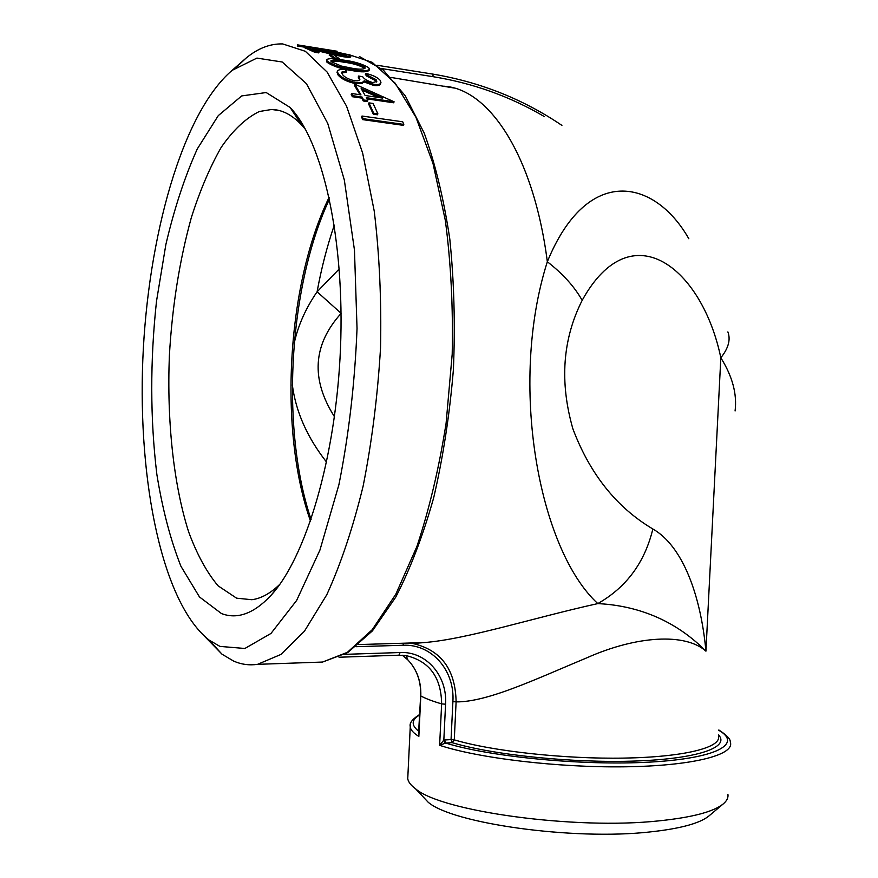 <?xml version="1.0" encoding="UTF-8"?>
<svg xmlns="http://www.w3.org/2000/svg" width="878" height="878" viewBox="0 0 878 878"><rect width="100%" height="100%" fill="white"/><g stroke="black" fill="none" stroke-linecap="round" stroke-linejoin="round"><path stroke-width="1.32" d="M205.079 636.824L222.024 654.209L233.669 661.101C241.351 664.459 249.319 665.535 257.572 664.339L280.96 654.428L304.414 631.249L326.781 594.757C340.796 564.093 352.901 527.93 363.097 486.269C371.844 442.205 377.65 396.132 380.525 348.028C381.535 300.035 379.439 254.4 374.237 211.104L362.658 153.123L346.547 106.15L327.044 71.974L305.357 51.297L282.672 43.922C270.15 43.593 257.978 48.301 246.136 58.047L236.577 66.991M403.375 125.345L362.625 119.617L361.593 116.993L362.01 116.039L402.728 121.801L403.803 124.413L403.375 125.345M377.474 114.788L373.293 114.195L368.541 103.867L368.925 102.869L373.084 103.472L377.88 113.822L377.474 114.788M367.783 100.564L363.613 99.96L363.229 100.97L367.399 101.574L367.783 100.564L366.291 97.688L394.09 101.793L393.695 102.803L366.905 98.852M363.229 100.97L361.758 98.095L352.352 96.712L351.211 94.517L351.573 93.485L360.968 94.879L354.624 84.079L354.284 85.144L359.947 94.725M380.789 83.026L380.624 83.586C380.284 85.309 377.99 85.934 373.721 85.451L363.898 81.863L362.01 83.52L355.722 83.662C347.216 81.841 341.29 78.899 337.942 74.849L337.328 71.82M346.623 71.195L342.211 71.711L341.652 72.556L342.409 74.432C344.538 77.242 348.566 79.338 354.471 80.699C357.829 81.083 359.651 80.589 359.914 79.229L358.575 76.046L362.647 76.682C364.304 79.163 367.684 81.138 372.81 82.587L376.794 81.391L376.113 79.657L367.004 74.937L365.687 73.401C372.513 74.97 377.331 77.253 380.13 80.26L380.953 82.521C380.613 84.244 378.319 84.87 374.061 84.387L364.238 80.798L362.351 82.455L356.062 82.598C347.556 80.765 341.619 77.824 338.249 73.763L337.328 71.458C337.843 69.768 340.51 69.175 345.328 69.669L346.623 71.195L346.316 72.292L341.674 73.006M359.585 79.931L358.257 77.132L358.575 76.046M376.453 82.027L375.784 80.732L366.697 76.035L365.38 74.498L365.687 73.401M369.484 69.132L369.199 70.24C367.399 72.205 361.955 72.358 352.868 70.723C341.904 69.241 333.267 66.421 326.967 62.239L326.44 59.803C328.317 58.211 333.838 58.277 343.002 60.022C353.647 61.328 362.186 63.874 368.606 67.639L369.484 69.132C367.684 71.096 362.241 71.261 353.165 69.625L352.868 70.723M334.639 58.87L329.228 55.171L329.448 54.03L333.442 54.666L339.336 58.705L339.171 59.441M350.937 55.742C350.728 56.357 348.149 56.291 343.199 55.555L311.909 48.301L319.043 51.769L315.015 51.122L304.622 46.49L341.487 54.743L346.601 54.842L345.844 54.348L331.939 50.979L349.839 55.007L350.937 55.742L350.728 56.861C350.52 57.487 347.94 57.421 342.98 56.686L333.497 54.699M333.234 54.634L317.035 50.661M319.043 51.769L318.835 52.91L314.807 52.263L304.446 47.631L304.622 46.49M344.758 55.127L333.168 52.592L331.752 52.12L331.939 50.979M331.84 51.55L317.463 49.234M304.523 47.16L297.368 46.007L297.51 44.866L298.893 45.085L298.739 46.227M329.129 197.287C286.645 284.626 278.524 430.703 310.527 521.137M311.086 519.513C280.477 428.914 288.39 286.645 329.502 198.999M279.797 584.342C270.413 593.407 261.084 598.533 251.832 599.718L236.599 598.17L218.084 585.835C206.769 572.357 196.968 554.402 188.66 531.958C173.46 484.14 166.853 420.902 169.355 356.04C172.165 306.62 179.496 260.47 191.338 217.59C199.921 190.658 209.875 167.259 221.179 147.394C233.142 130.054 245.851 118.091 259.295 111.517L271.664 109.476C282.003 109.662 291.99 114.809 301.626 124.95L305.654 129.626M421.714 795.347L428.201 802.251C452.543 823.487 573.235 840.586 649.874 831.949C680.154 828.711 699.832 823.388 708.908 815.98L723.285 803.886C713.66 811.755 692.237 817.407 659.027 820.853C574.783 830.017 441.349 811.393 415.59 788.839C410.937 785.393 408.325 782.024 407.743 778.742L407.919 775.186M221.475 613.568C237.203 619.55 253.49 613.722 270.336 596.096C305.566 558.781 336.098 457.877 340.488 348.303C344.966 238.728 322.467 140.875 290.102 107.467L266.188 92.541L241.691 95.921L218.293 115.611L197.287 148.931C184.742 176.796 174.272 208.69 165.854 244.6L156.503 301.22C150.061 361.088 150.171 418.784 156.844 474.318C162.485 509.295 170.519 539.959 180.945 566.299L199.471 596.952L221.475 613.568M219.95 646.406L209.041 640.062C162.2 602.934 137.89 481.879 142.807 359.706C147.778 237.532 182.009 113.108 232.088 70.383L256.914 58.091L282.211 61.998L306.422 83.662L327.746 123.425L344.319 179.979L354.46 250.032L357.039 328.482C354.855 383.006 348.807 435.104 338.886 484.799L319.932 550.089L296.632 600.442L270.984 633.444L244.885 648.48L219.95 646.406M727.928 794.392C728.422 797.685 726.874 800.846 723.285 803.886M420.65 695.738L418.532 733.613M410.267 724.515L410.235 727.203C410.86 730.189 413.736 733.262 418.85 736.422L420.803 695.947C425.753 698.614 432.7 701.259 441.634 703.882L439.626 745.312L443.829 740.11L444.608 739.989L445.673 743.051L439.626 745.312C478.532 758.197 557.782 767.712 624.521 766.812C691.414 765.978 733.393 755.343 730.551 742.876C729.695 741.23 732.482 738.991 718.841 729.98M444.608 739.989L451.051 739.583L452.894 701.621C454.991 670.452 431.669 643.75 402.947 645.264L356.051 646.702M688.824 238.728C654.67 178.629 587.217 164.219 547.334 261.743C508.45 383.73 538.598 549.2 597.797 603.592C532.935 617.925 467.052 639.272 423.8 642.608L406.47 643.124M408.413 643.069L412.814 643.508C441.041 649.994 455.473 669.453 456.11 701.884C487.586 702.268 537.281 678.442 586.811 657.831C636.824 635.562 685.488 632.797 705.934 651.169C700.809 595.558 682.843 546.105 652.848 528.984C616.619 507.473 589.961 474.087 572.884 428.826C559.473 381.996 562.568 339.171 582.169 300.353C574.475 286.678 562.853 273.804 547.334 261.743C533.506 153.837 487.751 87.076 442.26 86.154M652.848 528.984C644.77 562.447 626.431 587.316 597.797 603.592C629.745 605.194 670.485 615.401 705.934 651.169L720.827 357.785C732.439 376.344 737.191 394.057 735.084 410.948M582.169 300.353C631.589 210.874 702.345 268.448 720.827 357.785C728.455 348.237 730.803 339.61 727.873 331.895M341.059 313.259L317.101 291.77L339.248 268.931M341.059 313.468C312.864 344.78 310.669 379.208 334.463 416.732M326.616 462.179C307.223 437.453 295.787 411.683 292.33 384.871M294.262 342.98C298.103 325.431 305.72 308.365 317.101 291.77C321.403 268.262 327.132 246.049 334.298 225.152M402.311 655.24L407.875 659.916C416.841 669.365 421.1 681.317 420.65 695.793L420.803 695.947C421.275 681.493 416.962 669.486 407.875 659.916L406.152 655.625L398.875 655.207L339.029 657.227L398.799 655.207L406.152 655.625C429.408 661.211 441.228 677.289 441.634 703.882L445.574 704.211L443.829 740.11L445.212 743.106M718.577 734.985C730.178 747.233 697.823 758.855 635.42 761.028C573.213 763.256 492.986 754.992 452.126 742.645L454.266 739.858C492.24 751.184 564.378 759.152 624.028 758.098C683.797 757.099 721.025 747.628 718.5 736.488M298.893 45.085L337.097 51.242L337.009 51.857M343.199 55.555L342.98 56.686M315.015 51.122L314.807 52.263M345.844 54.348L345.712 55.138M333.355 51.462L333.168 52.592M339.336 58.705L335.308 58.069L335.122 58.925M335.308 58.069L329.448 54.03M353.165 69.625C342.19 68.133 333.552 65.301 327.231 61.12L326.967 62.239M327.231 61.12L326.44 59.803M331.357 61.8L341.333 66.048L351.858 68.199C359.201 69.549 363.657 69.483 365.226 68.001L364.666 67.046C359.453 64.094 352.682 62.118 344.374 61.131C336.922 59.682 332.411 59.616 330.841 60.911L331.357 61.8M364.798 68.649L364.666 67.046M364.392 68.166C359.19 65.213 352.44 63.238 344.121 62.25C338.118 61.131 333.761 60.856 331.039 61.427M374.061 84.387L373.721 85.451M364.238 80.798L363.898 81.863M362.351 82.455L362.01 83.52M356.062 82.598L355.722 83.662M338.249 73.763L337.942 74.849M342.211 71.711L341.904 72.808M376.113 79.657L375.784 80.732M367.004 74.937L366.697 76.035M363.613 99.96L362.131 97.074L361.758 98.095M362.131 97.074L352.726 95.68L352.352 96.712M352.726 95.68L351.573 93.485M354.624 84.079L394.09 101.793M365.116 95.493L382.589 98.084L361.154 88.557L365.116 95.493M378.692 97.502L362.12 90.182M377.88 113.822L373.699 113.229L373.293 114.195M373.699 113.229L368.925 102.869M403.803 124.413L363.053 118.673L362.625 119.617M363.053 118.673L362.01 116.039M348.028 54.348L372.162 62.305L395.199 83.223L415.909 117.224L433.019 163.538L445.344 220.433C450.908 262.774 453.191 307.322 452.203 354.097L446.101 423.262C439.011 468.215 429.276 509.295 416.896 546.5L395.857 594.143L372.239 629.691L347.392 652.321L322.555 662.056L312.019 662.429M398.897 655.207L400.138 652.53L344.714 654.351M445.574 704.211C447.473 675.819 426.258 651.147 400.138 652.53M452.894 701.621L456.11 701.884L454.266 739.858L451.051 739.583L452.126 742.645L445.673 743.051C490.67 757.001 583.738 765.923 650.28 762.082C717.128 758.351 742.547 743.842 718.819 730.309M432.36 74.026L377.057 65.246L432.36 74.026M544.239 116.522C510.195 96.525 473.275 83.267 433.458 76.748L381.436 68.528M433.458 76.748L432.415 74.026M391.017 77.44L454.431 88.085M418.927 731.407C411.025 725.305 411.288 719.817 419.717 714.944M433.128 84.727L433.106 83.992M402.947 645.264L403.628 643.212M326.155 51.681L325.957 52.812M344.121 62.25L344.374 61.131M359.409 56.499L383.313 70.075L405.219 95.735L424.261 133.215C435.29 163.769 443.796 199.043 449.799 239.046C454.102 281.026 455.298 324.586 453.388 369.715C449.657 414.635 443.083 457.339 433.666 497.848C422.856 536.052 410.191 569.196 395.671 597.26L372.448 630.854L347.776 652.541L322.555 662.056L257.572 664.339M271.664 109.476L279.314 110.551M301.626 124.95L290.102 107.467M276.515 588.765L270.336 596.096M428.201 802.251L415.59 788.839M407.743 778.742L410.235 727.203C410.498 725.963 407.458 722.199 419.75 714.429M209.041 640.062L222.024 654.209M232.088 70.383L246.136 58.047M358.663 644.562L423.8 642.608M423.734 642.619L412.814 643.508M561.909 125.389C523.036 99.071 479.915 81.961 432.536 74.048M411.881 643.387L412.759 643.497M418.795 734.173L418.762 734.842M376.179 81.325L376.794 81.391M337.02 72.556L337.328 71.458"/></g></svg>

